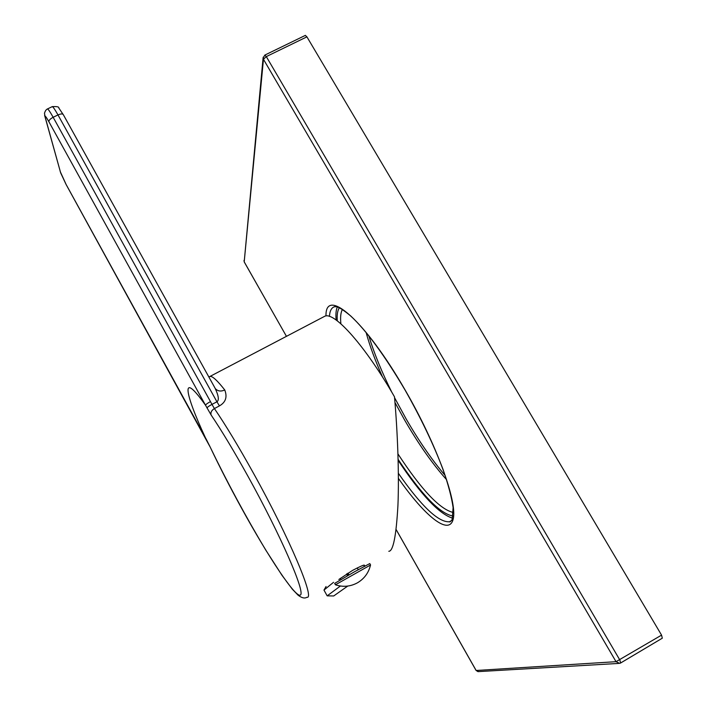 <?xml version="1.0" encoding="UTF-8"?>
<svg xmlns="http://www.w3.org/2000/svg" width="707" height="707" viewBox="0 0 707 707"><rect width="100%" height="100%" fill="white"/><g stroke="black" fill="none" stroke-linecap="round" stroke-linejoin="round"><path stroke-width="1.06" d="M323.143 317.098L325.105 316.073C335.03 312.185 365.616 346.457 394.479 396.813C397.564 430.987 399.243 474.326 397.935 505.381C396.212 536.021 393.172 551.327 388.806 551.283M215.281 388.55C217.712 391.254 220.867 391.731 224.746 389.964C227.486 396.998 225.71 402.31 219.435 405.898L214.407 408.558C225.727 425.19 238.727 446.709 253.415 473.124C289.455 537.833 315.437 599.704 306.9 597.265C304.726 598.688 301.783 597.989 298.062 595.17L292.283 589.134L282.005 575.33L265.717 550.002C245.683 516.534 227.168 482.209 210.165 447.036L66.051 184.403L60.669 172.897L45.177 117.132C44.744 115.064 45.99 116.602 48.898 121.737L205.507 405.226C180.824 370.256 183.679 390.98 205.304 437.483L206.63 439.993M364.273 565.14C363.698 564.884 359.836 566.607 352.669 570.337L338.865 579.475M214.61 387.401L215.025 388.09C218.649 395.779 219.276 400.339 216.925 401.779L57.992 114.941C60.793 113.721 62.569 113.624 63.303 114.64L215.025 388.09M219.435 405.898L216.925 401.779L211.976 404.395L214.407 408.558C211.561 410.343 210.456 412.464 211.075 414.929C221.839 430.899 234.211 451.481 248.201 476.686C280.865 535.667 305.397 592.272 300.448 594.994C296.021 598.688 268.439 557.143 241.564 508.174C229.855 486.849 219.4 466.496 210.209 447.107M47.378 108.975L47.493 108.922C48.288 109.161 50.17 111.945 53.158 117.274L210.474 401.594C207.513 403.184 205.861 404.404 205.534 405.252L211.075 414.929M357.265 582.913C350.265 586.642 342.992 587.27 335.445 584.813L334.658 583.39L354.366 571.839L369.779 563.576L370.556 564.955M335.445 584.795L370.565 564.981M347.508 575.728L346.563 574.031M340.889 579.546L340.261 578.414M358.237 569.683L357.256 567.924M348.127 575.374L347.155 573.651M348.975 574.888L347.994 573.121M364.467 566.254L363.858 565.167M326.077 586.501L323.974 590.08L327.173 595.851L333.695 595.966L347.729 586.068M323.974 590.08L333.554 582.303M327.173 595.851L340.394 586.023M396.106 529.481L476.147 670.492L616.036 661.681L661.566 635.125L662.318 638.191L620.773 662.892M661.566 635.125L306.909 36.844L305.327 35.394M306.909 36.844L266.309 56.595L263.455 59.291L616.036 661.681L619.659 663.369L620.649 662.989L619.809 659.958L266.309 56.595L264.798 55.102M396.106 529.534L476.103 670.483L478.524 671.606L618.705 663.422M305.406 35.359L264.869 55.066L263.075 58.062L244.207 261.855L263.455 59.291L263.163 57.196M244.295 262.005L286.459 336.364L244.215 261.935L244.003 260.415M478.012 671.65L476.111 670.439M398.138 460.345C421.054 494.873 439.233 514.157 452.674 518.187M336.134 320.024C335.622 314.35 336.011 310.02 337.292 307.032M224.746 389.964C217.517 380.746 212.674 376.23 210.218 376.407L209.192 376.902M210.05 446.78L206.674 440.081M63.347 114.781L58.769 107.915C59.132 106.845 56.975 106.412 52.291 106.616C53.105 106.845 55.005 109.62 57.992 114.941L53.158 117.274C50.259 118.811 48.836 120.305 48.898 121.737M210.474 401.594L211.976 404.395C208.998 405.977 207.345 407.179 207.001 408.01M52.177 106.677L47.493 108.922C46.149 109.532 45.151 110.99 44.479 113.288L45.177 117.132M44.621 115.409L60.669 172.897M205.304 437.483L66.025 184.324M66.166 184.58L60.192 171.509M325.98 315.923C325.317 286.476 364.697 319.529 405.164 390.096C436.484 444.049 457.358 501.563 453.275 518.761C449.458 536.427 424.987 516.437 398.403 478.374M329.444 316.4C329.78 310.824 331.53 307.572 334.694 306.644C335.639 307.784 334.862 302.958 350.734 315.976C366.588 330.832 384.723 355.568 405.138 390.184C420.93 418.093 433.577 444.535 443.077 469.519C448.326 484.746 451.667 497.436 453.116 507.582L452.153 519.601C450.58 521.616 449.67 522.34 449.413 521.784C438.393 522.438 421.372 506.274 398.368 473.292M451.632 520.502L449.413 521.784L451.552 520.582M453.125 516.022C440.231 514.016 421.893 495.139 398.112 459.382M337.292 320.881C336.868 314.818 337.548 310.461 339.342 307.801M446.594 479.7C432.569 464.039 418.535 444.076 404.484 419.799L394.966 402.504M453.355 512.495C440.01 509.5 421.54 489.969 397.953 453.912M382.637 377.22C375.258 360.791 369.752 345.909 366.138 332.555M340.889 323.841C340.208 317.266 340.721 312.476 342.409 309.463M208.874 377.017L325.105 316.073M357.565 582.745C364.344 578.671 368.665 572.767 370.512 565.034M364.803 566.077L364.255 565.105M620.737 662.936L662.318 638.191M619.659 663.369L620.649 662.989M394.55 397.661L406.207 419.057C419.11 441.354 432.11 460.177 445.216 475.564M391.802 392.226C381.656 371.785 374.003 353.014 368.851 335.905"/></g></svg>
